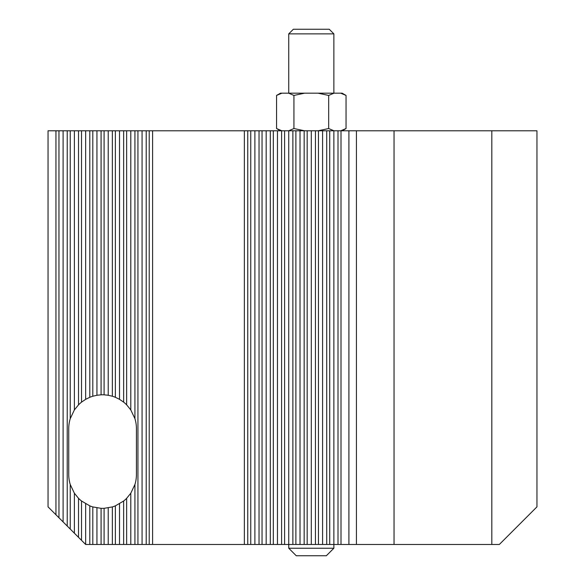 <?xml version="1.0" encoding="UTF-8"?>
<svg xmlns="http://www.w3.org/2000/svg" width="585" height="585" viewBox="0 0 585 585"><rect width="100%" height="100%" fill="white"/><g stroke="black" fill="none" stroke-linecap="round" stroke-linejoin="round"><path stroke-width="0.88" d="M55.948 130.791L48.05 130.791L48.05 506.859L58.961 517.769L58.961 130.791L55.948 130.791L55.948 514.756M491.817 130.791L491.817 544.467L499.341 544.467L536.95 506.859L536.95 130.791L58.961 130.791M123.647 130.791L123.647 402.144A33.85 33.85 0 0 1 126.652 404.842L126.652 130.791M115.369 130.791L115.369 397.303A33.85 33.85 0 0 0 112.364 396.235L112.364 130.791M78.514 130.791L78.514 404.842A33.85 33.85 0 0 1 81.527 402.144L81.527 130.791M92.803 130.791L92.803 396.235A33.85 33.85 0 0 0 89.797 397.303L89.797 130.791M101.081 130.791L101.081 394.824A33.85 33.85 0 0 1 104.086 394.824L104.086 130.791M81.527 402.144L85.659 399.328L85.659 130.791M85.659 399.328L89.797 397.303M92.803 396.235L96.942 395.263L96.942 130.791M96.942 395.263L101.081 394.824M70.244 130.791L70.244 418.663L74.375 409.931L74.375 130.791M74.375 409.931L78.514 404.842M104.086 394.824L108.225 395.263L108.225 130.791M108.225 395.263L112.364 396.235M115.369 397.303L119.508 399.328L119.508 130.791M119.508 399.328L123.647 402.144M126.652 404.842L130.791 409.931L130.791 130.791M130.791 409.931L134.923 418.663L134.923 130.791M259.031 130.791L259.031 544.467L247.748 544.467L247.748 130.791M281.597 130.791L281.597 544.467L259.031 544.467M262.036 544.467L262.036 130.791M304.156 130.791L304.156 544.467L281.597 544.467M284.602 544.467L284.602 130.791M273.319 544.467L273.319 130.791M270.314 544.467L270.314 130.791M491.817 544.467L304.156 544.467M307.169 544.467L307.169 130.791M295.886 544.467L295.886 130.791M292.873 544.467L292.873 130.791M341.011 544.467L341.011 130.791M338.006 544.467L338.006 130.791M329.728 544.467L329.728 130.791M326.722 130.791L326.722 544.467M318.452 544.467L318.452 130.791M315.439 544.467L315.439 130.791M247.748 544.467L134.923 544.467L134.923 484.497A33.85 33.85 0 0 0 136.429 474.515L136.429 428.637A33.85 33.85 0 0 0 134.923 418.663M149.219 544.467L149.219 130.791M146.206 130.791L146.206 544.467M137.936 544.467L137.936 130.791M134.923 544.467L126.652 544.467L126.652 498.318A33.85 33.85 0 0 1 123.647 501.016L123.647 544.467L115.369 544.467L115.369 505.857A33.85 33.85 0 0 1 112.364 506.924L104.086 508.328L104.086 544.467L92.803 544.467L92.803 506.924A33.85 33.85 0 0 1 89.797 505.857L81.527 501.016L81.527 540.328L85.659 544.467L85.659 503.831M126.652 544.467L123.647 544.467M115.369 544.467L112.364 544.467L112.364 506.924M81.527 501.016A33.85 33.85 0 0 1 78.514 498.318L78.514 537.322L81.527 540.328M58.961 517.769L67.231 526.039L67.231 130.791M67.231 526.039L70.244 529.052L70.244 484.497A33.85 33.85 0 0 1 68.737 474.515L68.737 428.637A33.85 33.85 0 0 1 70.244 418.663M92.803 544.467L89.797 544.467L89.797 505.857M101.081 544.467L101.081 508.328A33.85 33.85 0 0 0 104.086 508.328M394.041 544.467L394.041 130.791M356.433 544.467L356.433 130.791M348.909 130.791L348.909 544.467M250.753 544.467L250.753 130.791M244.362 544.467L244.362 130.791M152.605 130.791L152.605 544.467M112.364 544.467L104.086 544.467M89.797 544.467L85.659 544.467M101.081 508.328L92.803 506.924M96.942 544.467L96.942 507.89M63.1 521.9L63.1 130.791M70.244 529.052L74.375 533.184L74.375 493.228L70.244 484.497M74.375 533.184L78.514 537.322M78.514 498.318L74.375 493.228M108.225 544.467L108.225 507.89M123.647 501.016L115.369 505.857M119.508 544.467L119.508 503.831M130.791 544.467L130.791 493.228L126.652 498.318M134.923 484.497L130.791 493.228M142.075 544.467L142.075 130.791M311.3 544.467L311.3 130.791M322.584 544.467L322.584 130.791M288.741 130.791L288.741 548.225L333.867 548.225L333.867 130.791M300.025 544.467L300.025 130.791M266.175 544.467L266.175 130.791M277.458 544.467L277.458 130.791M254.892 544.467L254.892 130.791M333.867 548.225L326.35 555.75L296.259 555.75L288.741 548.225M281.86 130.791L276.566 128.539L276.566 95.435L281.86 93.183L333.976 93.183L328.675 95.435L318.072 93.183M304.536 130.791L293.933 128.539L293.933 95.435L288.632 93.183M293.933 128.539L288.632 130.791M318.072 130.791L328.675 128.539L328.675 95.435M304.536 93.183L293.933 95.435M328.675 128.539L333.976 130.791M340.741 130.791L346.042 128.539L346.042 95.435L340.741 93.183L333.976 93.183M276.566 95.435L280.464 93.183L281.86 93.183M340.741 93.183L342.145 93.183L346.042 95.435M288.741 33.864L293.356 29.25L329.253 29.25L333.867 33.864L288.741 33.864L288.741 93.183M342.145 130.791L346.042 128.539M280.464 130.791L276.566 128.539M333.867 33.864L333.867 93.183"/></g></svg>
